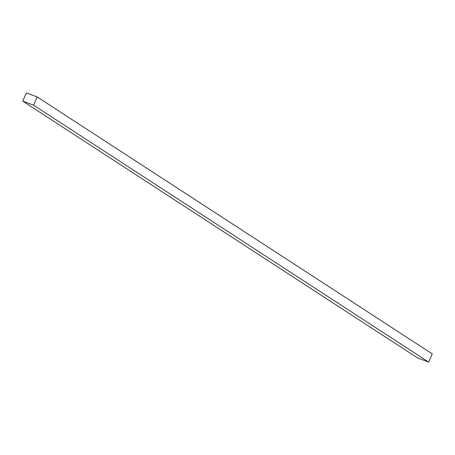 <?xml version="1.0" encoding="UTF-8"?>
<svg xmlns="http://www.w3.org/2000/svg" width="455" height="455" viewBox="0 0 455 455"><rect width="100%" height="100%" fill="white"/><g stroke="black" fill="none" stroke-linecap="round" stroke-linejoin="round"><path stroke-width="0.68" d="M37.253 96.978L33.63 105.185L22.75 101.135L26.373 92.922L37.253 96.978L432.25 353.865L428.627 362.078L33.63 105.185M428.627 362.078L417.747 358.022L22.75 101.135"/></g></svg>
